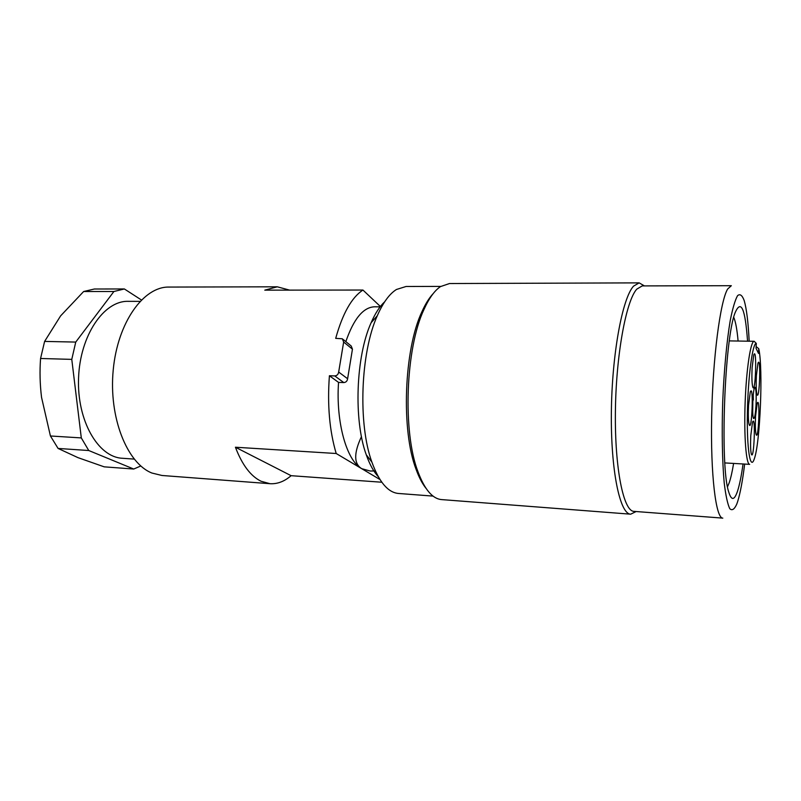 <?xml version="1.0" encoding="UTF-8"?>
<svg xmlns="http://www.w3.org/2000/svg" width="801" height="801" viewBox="0 0 801 801"><rect width="100%" height="100%" fill="white"/><g stroke="black" fill="none" stroke-linecap="round" stroke-linejoin="round"><path stroke-width="1.2" d="M375.389 470.968L370.162 471.018L361.692 468.665L370.162 471.018M139.975 301.376L128.06 301.336C103.95 300.595 79.98 335.429 78.558 378.082C76.846 420.725 98.203 457.231 122.293 458.262L134.178 459.093M104.21 466.843L133.727 469.036L88.761 450.522L58.083 448.44L77.947 457.631L104.21 466.843M140.786 465.972L133.727 469.036M50.423 435.984L81.302 437.917L71.78 359.379L40.571 358.488C39.619 371.314 39.94 384.27 41.542 397.346L50.423 435.984L58.083 448.44M88.761 450.522L81.302 437.917M44.606 341.416L75.745 342.077L113.912 291.494L83.644 291.514L60.616 315.874L44.606 341.416L40.571 358.488M71.78 359.379L75.745 342.077M83.644 291.514L94.358 289.011L124.365 288.961L141.366 299.944M113.912 291.494L124.365 288.961M379.284 307.954L379.474 306.823L380.014 306.973M379.474 306.823L374.608 306.793C363.284 307.204 353.702 318.818 345.842 341.626M351.208 346.002L352.45 349.166L343.659 342.027L338.673 372.054L347.614 378.743L352.45 349.166M347.614 378.743C347.233 381.106 345.962 382.387 343.799 382.578L338.543 382.397C335.749 422.357 346.703 460.675 361.692 468.665C353.792 463.809 353.712 453.116 361.471 436.605M380.385 306.503L362.933 290.042L264.781 290.152L277.256 286.808L289.612 290.122M343.659 342.027L342.357 338.783L335.699 338.362C342.598 313.551 351.679 297.451 362.933 290.042M379.974 479.539L336.2 453.506C329.491 430.848 327.229 404.926 329.411 375.749L338.543 382.397M277.256 286.808L168.911 287.068C143.599 286.508 117.657 322.342 113.231 369.882C108.586 417.371 127.049 463.338 151.94 473.041L161.982 475.484L270.027 483.704C277.376 484.144 284.405 481.471 291.113 475.684L381.817 482.232M336.2 453.506L235.424 447.228C242.142 464.87 250.703 476.215 261.096 481.261L270.027 483.704M343.799 382.578L334.748 375.919L329.411 375.749M334.748 375.919C336.931 375.729 338.242 374.447 338.673 372.054M291.113 475.684L235.424 447.228M636.755 289.161C625.992 301.006 615.929 355.744 615.388 412.365C614.757 469.036 623.599 511.368 633.951 511.368L722.802 518.127C715.874 518.427 710.487 474.983 711.658 416.4C712.78 357.867 720.269 301.226 727.628 289.041L731.343 285.697L642.232 285.907L636.755 289.161M644.425 285.907L639.178 282.873L633.541 286.147C622.377 298.142 611.914 354.282 611.363 412.465C610.722 470.708 619.934 514.172 630.677 514.182L636.134 511.539M639.178 282.873L449.521 283.534L440.47 286.598C434.553 290.603 429.056 298.222 423.989 309.456C405.556 348.185 402.482 431.899 418.022 471.879C424.67 489.571 432.53 498.813 441.581 499.594L630.677 514.182M426.042 488.35C422.347 483.784 419.043 477.496 416.13 469.466C400.981 430.548 403.954 349.416 421.927 311.719C425.421 303.929 429.176 297.892 433.191 293.607M433.061 496.099L398.457 493.466C388.004 492.515 379.143 482.072 371.894 462.127C357.887 423.989 360.51 352.8 377.271 315.784C383.018 302.668 389.406 293.897 396.455 289.481L406.067 286.488L440.76 286.408M426.823 302.217L427.203 302.878M420.745 478.668L420.315 479.298M378.252 476.645C373.636 471.679 369.641 464.39 366.267 454.768C353.501 420.145 355.844 356.305 371.123 322.713C375.198 313.371 379.714 306.393 384.68 301.787M749.165 341.216C748.264 322.533 746.612 308.986 744.199 300.585C742.207 295.189 739.984 293.546 737.551 295.679C735.048 300.165 732.595 308.525 730.192 320.77C726.717 341.647 724.014 370.593 722.712 401.752C721.731 432.92 722.292 461.987 724.224 483.053C725.726 495.449 727.568 503.969 729.731 508.625C732.004 510.928 734.327 509.456 736.72 504.219L737.681 501.486C740.314 492.995 742.637 480.52 744.65 464.059M743.048 463.969C741.426 475.664 739.613 484.635 737.621 490.863C734.377 500.675 731.373 500.935 728.62 491.654C719.839 466.072 724.565 337.391 735.198 312.52C741.105 299.163 745.23 308.725 747.563 341.196M727.518 486.778L729.18 482.843C730.772 478.207 732.244 471.739 733.606 463.429M738.101 341.036C737.08 329.632 735.628 321.712 733.746 317.306M752.9 399.188L753.371 399.959L753.22 395.253M752.84 400.21L752.71 412.044M753.371 399.959L752.86 399.949M756.004 405.486C755.493 413.576 754.772 417.932 753.841 418.553C751.638 419.303 752.85 386.362 754.993 387.284C756.104 388.715 756.434 394.783 756.004 405.486M755.553 416.26L757.175 403.404C760.399 394.713 758.557 443.063 756.004 434.132C755.303 430.738 755.153 424.78 755.553 416.26M750.777 435.664L752.509 422.227C755.964 412.986 753.961 463.298 751.248 453.756C750.537 450.282 750.377 444.245 750.777 435.664M748.534 405.346L750.257 392.059C753.881 382.297 751.949 434.242 749.055 424.22C748.294 420.535 748.114 414.237 748.534 405.346M752.129 367.609L753.741 354.983C757.205 345.511 755.483 396.385 752.67 386.733C751.889 383.008 751.708 376.63 752.129 367.609M756.384 375.639L757.946 363.253C761.18 354.432 759.498 403.113 756.885 394.122C756.144 390.578 755.984 384.42 756.384 375.639M724.855 462.928L749.656 464.35C746.132 464.63 743.889 436.235 745.14 402.573C746.362 368.911 750.687 340.755 754.182 341.296L756.304 343.429C752.58 342.608 747.964 377.281 747.393 413.196C746.742 449.191 750.317 470.848 754.202 459.143C760.189 443.734 763.283 368.38 758.757 348.665L756.134 346.563M756.304 343.429L756.044 348.255L758.497 353.401L758.757 348.665M343.198 339.474L351.148 345.952M416.13 469.466L418.022 471.879M421.927 311.719L423.989 309.456M366.267 454.768L371.894 462.127M371.123 322.713L377.271 315.784M729.341 340.896L754.182 341.296"/></g></svg>
